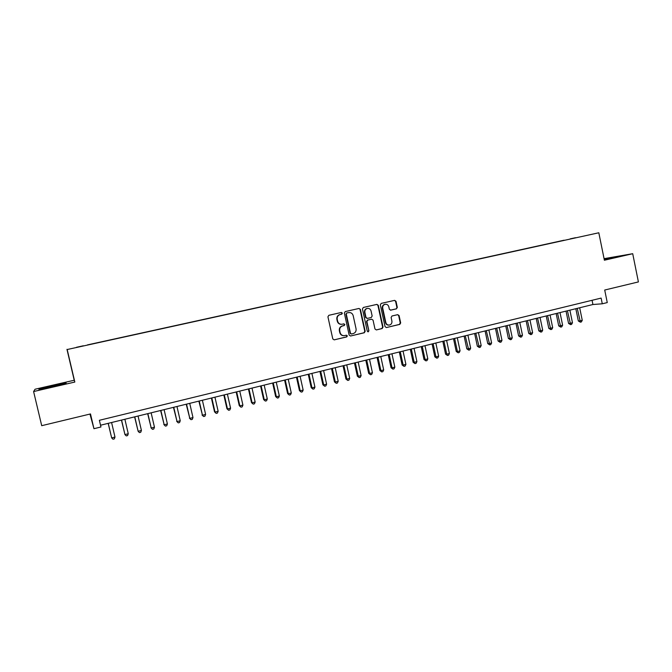 <?xml version="1.0" encoding="UTF-8"?>
<svg xmlns="http://www.w3.org/2000/svg" width="672" height="672" viewBox="0 0 672 672"><rect width="100%" height="100%" fill="white"/><g stroke="black" fill="none" stroke-linecap="round" stroke-linejoin="round"><path stroke-width="1.01" d="M342.367 313.135L341.359 312.463L328.835 315.311L327.928 316.806L332.783 338.906L334.186 339.864L346.71 336.916L347.34 335.866L346.366 335.202L344.593 335.614C342.325 335.832 340.83 334.816 340.116 332.556L339.713 330.716C339.419 328.289 340.385 326.693 342.611 325.928L344.224 325.55L344.854 324.509L343.862 323.837L342.174 324.232C339.872 324.484 338.352 323.459 337.621 321.166L337.218 319.326C336.924 316.898 337.89 315.302 340.116 314.546L341.737 314.177L342.367 313.135M341.502 324.307C339.335 324.383 337.924 323.35 337.268 321.199L336.865 319.36C336.571 316.932 337.537 315.344 339.763 314.588L341.376 314.219L342.006 313.177L341.25 312.488M334.186 339.864L346.34 336.924L346.979 335.882L346.307 335.21M343.82 335.681C341.737 335.689 340.385 334.648 339.763 332.564L339.36 330.733C339.066 328.314 340.032 326.718 342.25 325.954L343.862 325.576L344.492 324.534L343.787 323.854M570.15 238.862L575.56 237.703L570.15 238.862M396.455 308.834L397.32 307.373L396.01 301.3L394.624 300.359L381.2 303.408L380.327 304.878L385.031 326.609L386.392 327.558L399.806 324.391L400.672 322.93L399.092 315.605L397.706 314.664L391.994 315.991L391.121 317.461L391.902 321.107C392.137 323.148 391.322 324.467 389.458 325.055C387.618 325.24 386.408 324.391 385.82 322.526L382.729 308.23C382.486 306.222 383.275 304.92 385.073 304.298C386.963 304.072 388.214 304.92 388.819 306.827L389.332 309.212L390.718 310.153L396.455 308.834L396.9 307.423L395.59 301.358L394.489 300.384M33.6 391.541L74.827 382.057L74.231 380.243L35.053 389.231L33.6 391.541L41.714 425.687L90.493 413.935L93.954 428.702L100.943 426.989L99.38 420.294L601.121 298.091L602.28 303.794L607.261 302.576L604.708 290.035L638.4 281.921L632.713 253.705L604.069 258.661M74.827 382.057L67.183 349.532L598.811 232.772L604.388 260.224L632.713 253.705M360.419 309.406L358.999 308.456L345.248 311.581L344.35 313.068L349.154 335.051L350.549 336.008L364.291 332.766L365.182 331.279L360.419 309.406L358.907 308.473M363.334 307.465L376.916 304.382L378.319 305.332L383.032 327.079L382.158 328.558L376.337 329.927L374.968 328.978L373.052 320.141L371.658 319.192L367.777 320.09L366.887 321.569L368.894 330.792L368.239 331.834L367.282 331.17L362.443 308.944L363.334 307.465M76.432 347.306L83.328 345.778L76.432 347.306M67.183 349.532L598.811 232.772M564.152 240.358L87.503 344.996M564.119 240.198L87.478 344.896M89.956 414.061L93.954 428.702M74.231 380.243L66.965 349.322M100.531 425.225L592.931 304.517L602.28 303.794M592.066 300.292L592.931 304.517M52.475 386.786L66.108 383.351L66.058 382.78L39.262 388.928L38.892 389.609L52.475 386.786M604.279 259.694L621.046 255.805L604.145 259.006M39.396 389.508L39.262 388.928M39.547 389.474L52.786 385.535M350.549 336.008L363.905 332.783L364.795 331.296L360.041 309.456M348.827 312.572L346.55 313.043L346.282 314.042L350.498 333.329L351.473 334.001L353.186 333.589C355.396 332.825 356.353 331.237 356.059 328.826L353.186 315.664C352.447 313.354 350.918 312.329 348.608 312.614L346.55 313.043L346.282 314.042M351.221 334.009L350.129 333.346L345.92 314.076M376.379 329.918L381.746 328.574L382.628 327.104L377.924 305.382L376.807 304.408M371.54 319.2L367.391 320.124L366.5 321.602L368.894 330.792M367.928 331.834L368.508 330.809M371.053 310.96C370.44 309.036 369.18 308.188 367.265 308.423C365.442 309.044 364.652 310.363 364.888 312.379L365.996 317.444L367.408 318.394L371.272 317.503L372.154 316.025L371.053 310.96M367.382 308.398L366.878 308.473C365.056 309.095 364.266 310.405 364.501 312.421L364.888 312.379M367.114 318.419L365.61 317.478L364.501 312.421M390.398 310.178L396.026 308.885M385.157 304.282L384.67 304.349C382.864 304.97 382.082 306.272 382.326 308.272L382.729 308.23M388.861 325.114C387.106 325.189 385.955 324.332 385.417 322.552L382.326 308.272M386.434 327.55L399.378 324.416L400.252 322.955L398.672 315.638L397.639 314.681M108.167 423.36L111.661 437.9L114.988 437.069L111.594 422.52M108.259 423.335L111.661 437.9L112.997 439.228L114.332 438.892L114.988 437.069M61.118 384.611L52.786 386.056L44.243 388.5M52.844 385.82L65.73 383.452M614.788 257.485L604.212 259.367M604.187 259.241L618.836 256.402M121.439 420.101L124.95 434.582L128.26 433.751L124.883 419.261M121.573 420.067L124.95 434.582L126.269 435.901L127.588 435.574L128.26 433.751M134.61 416.875L138.13 431.281L141.414 430.466L138.062 416.027M134.778 416.833L138.13 431.281L139.423 432.608L140.734 432.281L141.414 430.466M147.664 413.675L151.208 428.014L154.459 427.207L151.141 412.826M147.882 413.624L151.208 428.014L152.477 429.341L150.914 427.745M154.459 427.207L153.779 429.013L152.477 429.341M160.616 410.5L164.178 424.78L167.404 423.973L164.102 409.643M160.877 410.432L164.178 424.78L165.421 426.098L163.842 424.519M167.404 423.973L166.715 425.779L165.421 426.098M173.46 407.35L177.038 421.562L180.239 420.764L176.971 406.493M173.762 407.274L177.038 421.562L178.265 422.881L176.669 421.31M180.239 420.764L179.542 422.562L178.265 422.881M186.211 404.225L189.806 418.37L192.982 417.581L189.731 403.36M186.547 404.141L189.806 418.37L191.008 419.689L189.395 418.135M192.982 417.581L192.276 419.378L191.008 419.689M198.853 401.125L202.465 415.212L205.615 414.422L202.381 400.26M199.231 401.033L202.465 415.212L203.641 416.531L202.012 414.985M205.615 414.422L204.901 416.212L203.641 416.531M211.394 398.051L214.528 411.852L215.023 412.07L218.148 411.289L214.939 397.177M211.814 397.95L215.023 412.07L216.182 413.389L214.528 411.852M218.148 411.289L217.426 413.078L216.182 413.389M223.835 395.002L226.951 408.752L227.48 408.954L230.58 408.181L227.396 394.128M224.288 394.892L227.48 408.954L228.614 410.273L226.951 408.752M230.58 408.181L229.858 409.962L228.614 410.273M236.183 391.978L239.274 405.678L239.837 405.871L242.911 405.098L239.753 391.096M236.678 391.852L239.837 405.871L240.954 407.182L239.274 405.678M242.911 405.098L242.18 406.879L240.954 407.182M248.43 388.97L251.504 402.62L252.101 402.805L255.15 402.041L252.017 388.088M248.959 388.844L252.101 402.805L253.193 404.116L251.504 402.62M255.15 402.041L254.419 403.813L253.193 404.116M260.576 385.988L263.634 399.588L264.272 399.764L267.296 399.008L264.18 385.106M261.148 385.854L264.272 399.764L265.339 401.075L263.634 399.588M267.296 399.008L266.549 400.772L265.339 401.075M272.639 383.04L275.663 396.581L276.343 396.749L279.342 395.993L276.251 382.15M273.244 382.889L276.343 396.749L277.393 398.059L275.663 396.581M279.342 395.993L278.594 397.757L277.393 398.059M284.6 380.1L287.608 393.599L288.322 393.75L291.295 393.011L288.229 379.218M285.239 379.949L288.322 393.75L289.355 395.069L287.608 393.599M291.295 393.011L290.539 394.766L289.355 395.069M296.47 377.194L299.46 390.642L300.199 390.785L303.156 390.046L300.107 376.303M297.15 377.026L300.199 390.785L301.216 392.095L299.46 390.642M303.156 390.046L302.4 391.801L301.216 392.095M308.246 374.304L311.22 387.702L311.993 387.836L314.933 387.106L311.9 373.414M308.96 374.128L311.993 387.836L312.992 389.147L311.22 387.702M314.933 387.106L314.16 388.853L312.992 389.147M319.939 371.44L322.888 384.787L323.694 384.913L326.609 384.182L323.602 370.541M320.687 371.255L323.694 384.913L324.668 386.224L322.888 384.787M326.609 384.182L325.836 385.93L324.668 386.224M331.54 368.6L334.463 381.898L335.311 382.007L338.201 381.284L335.21 367.693M332.321 368.407L335.311 382.007L336.269 383.317L334.463 381.898M338.201 381.284L337.42 383.023L336.269 383.317M343.048 365.778L345.954 379.025L346.836 379.126L349.7 378.412L346.735 364.871M343.862 365.576L346.836 379.126L347.768 380.436L345.954 379.025M349.7 378.412L348.919 380.15L347.768 380.436M354.472 362.972L357.361 376.177L358.268 376.27L361.116 375.564L358.168 362.065M355.32 362.771L358.268 376.27L359.184 377.58L357.361 376.177M361.116 375.564L360.326 377.294L359.184 377.58M365.812 360.192L368.676 373.346L369.617 373.439L372.439 372.733L369.516 359.285M366.685 359.982L369.617 373.439L370.516 374.741L368.676 373.346M372.439 372.733L371.65 374.455L370.516 374.741M377.068 357.437L379.915 370.541L380.881 370.616L383.687 369.919L380.78 356.521M377.966 357.21L380.881 370.616L381.763 371.918L379.915 370.541M383.687 369.919L382.889 371.641L381.763 371.918M388.231 354.698L391.062 367.76L392.062 367.828L394.842 367.13L391.952 353.783M389.172 354.472L392.062 367.828L392.927 369.13L391.062 367.76M394.842 367.13L394.036 368.852L392.927 369.13M399.319 351.977L402.125 364.997L403.158 365.056L405.913 364.367L403.049 351.07M400.285 351.742L403.158 365.056L404.006 366.358L402.125 364.997M405.913 364.367L405.107 366.08L404.006 366.358M410.315 349.28L413.112 362.25L414.17 362.3L416.909 361.62L414.061 348.365M411.314 349.037L414.17 362.3L415.002 363.602L413.112 362.25M416.909 361.62L416.094 363.325L415.002 363.602M421.235 346.609L424.007 359.528L425.099 359.57L427.82 358.89L424.99 345.685M422.26 346.357L425.099 359.57L425.914 360.864L424.007 359.528M427.82 358.89L426.997 360.595L425.914 360.864M432.079 343.946L434.834 356.824L435.952 356.857L438.648 356.185L435.834 343.031M433.129 343.694L435.952 356.857L436.741 358.151L434.834 356.824M438.648 356.185L437.825 357.882L436.741 358.151M442.831 341.309L445.57 354.144L446.72 354.169L449.4 353.497L446.603 340.385M443.915 341.048L446.72 354.169L447.502 355.463L445.57 354.144M449.4 353.497L448.568 355.194L447.502 355.463M453.516 338.696L456.238 351.481L457.405 351.498L460.068 350.834L457.288 337.764M454.625 338.419L457.405 351.498L458.17 352.792L456.238 351.481M460.068 350.834L459.236 352.523L458.17 352.792M464.117 336.092L466.822 348.835L468.023 348.844L470.66 348.188L467.905 335.168M465.259 335.815L468.77 350.137L466.822 348.835M470.66 348.188L469.82 349.868L468.77 350.137M474.642 333.514L477.33 346.206L478.556 346.214L481.177 345.559L478.439 332.581M475.81 333.228L479.287 347.5L477.33 346.206M481.177 345.559L480.329 347.239L479.287 347.5M485.092 330.952L487.754 343.602L489.014 343.602L491.61 342.947L488.888 330.019M486.284 330.658L489.728 344.887L487.754 343.602M491.61 342.947L490.77 344.627L489.728 344.887M495.466 328.406L498.112 341.015L499.397 341.006L501.976 340.36L499.271 327.474M496.684 328.112L500.094 342.292L498.112 341.015M501.976 340.36L501.127 342.031L500.094 342.292M505.764 325.886L508.393 338.444L509.704 338.428L512.266 337.789L509.578 324.946M507.007 325.576L510.384 339.713L508.393 338.444M512.266 337.789L511.409 339.461L510.384 339.713M515.987 323.375L518.599 335.899L519.935 335.874L522.48 335.236L519.809 322.442M517.255 323.064L520.598 337.151L518.599 335.899M522.48 335.236L521.623 336.899L520.598 337.151M526.134 320.888L528.738 333.362L530.09 333.329L532.619 332.699L529.964 319.948M527.436 320.569L530.746 334.614L528.738 333.362M532.619 332.699L531.754 334.362L530.746 334.614M536.214 318.419L538.801 330.851L540.179 330.809L542.69 330.187L540.053 317.478M537.541 318.091L540.817 332.094L538.801 330.851M542.69 330.187L541.825 331.842L540.817 332.094M546.227 315.966L548.789 328.356L550.192 328.306L552.686 327.684L550.066 315.025M547.571 315.638L550.822 329.591L548.789 328.356M552.686 327.684L551.813 329.339L550.822 329.591M556.156 313.53L558.709 325.878L560.137 325.828L562.615 325.206L560.011 312.589M557.525 313.194L560.75 327.104L558.709 325.878M562.615 325.206L561.742 326.852L560.75 327.104M566.026 311.111L568.562 323.417L570.007 323.358L572.468 322.745L569.881 310.162M567.42 310.766L570.612 324.635L568.562 323.417M572.468 322.745L571.586 324.383L570.612 324.635M575.82 308.708L578.34 320.972L579.81 320.905L582.254 320.3L579.684 307.759M577.24 308.364L580.398 322.182L578.34 320.972M582.254 320.3L581.372 321.938L580.398 322.182M398.672 315.638L399.092 315.605M400.252 322.955L400.672 322.93M399.378 324.416L399.806 324.391M395.59 301.358L396.01 301.3M396.9 307.423L397.32 307.373M44.453 388.458L44.008 388.315"/></g></svg>
